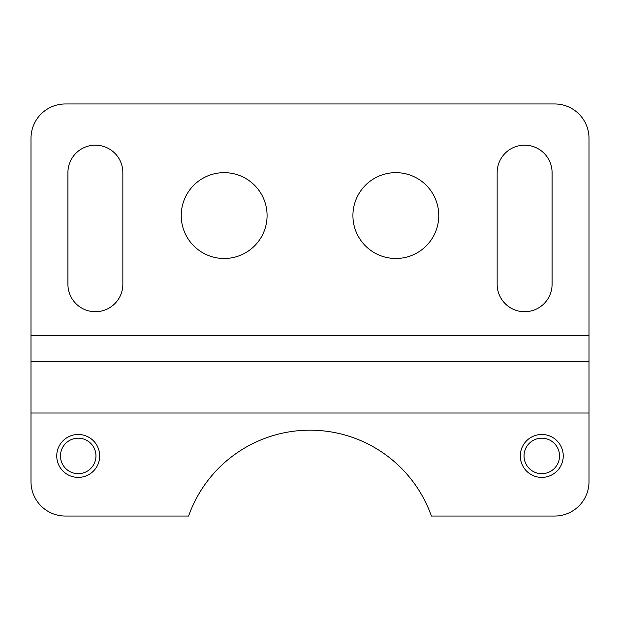 <?xml version="1.0" encoding="UTF-8"?>
<svg xmlns="http://www.w3.org/2000/svg" width="620" height="620" viewBox="0 0 620 620"><rect width="100%" height="100%" fill="white"/><g stroke="black" fill="none" stroke-linecap="round" stroke-linejoin="round"><path stroke-width="0.93" d="M99.681 455.94A21.46 21.46 0 0 0 78.213 434.481A21.46 21.46 0 0 0 56.753 455.94A21.46 21.46 0 0 0 78.213 477.4A21.46 21.46 0 0 0 99.681 455.94M563.247 455.94A21.46 21.46 0 0 0 541.787 434.481A21.46 21.46 0 0 0 520.32 455.94A21.46 21.46 0 0 0 541.787 477.4A21.46 21.46 0 0 0 563.247 455.94M31 413.013L31 481.693A34.34 34.34 0 0 0 65.34 516.034L188.596 516.034A128.766 128.766 0 0 1 431.404 516.034L554.66 516.034A34.34 34.34 0 0 0 589 481.693L589 413.013L31 413.013L31 361.507L589 361.507L589 413.013M589 335.753L589 138.306A34.34 34.34 0 0 0 554.66 103.966L65.34 103.966A34.34 34.34 0 0 0 31 138.306L31 361.507L589 361.507L589 335.753L31 335.753M181.234 215.566A42.92 42.92 0 0 1 224.153 172.647A42.92 42.92 0 0 1 267.081 215.566A42.92 42.92 0 0 1 224.153 258.494A42.92 42.92 0 0 1 181.234 215.566M67.913 172.647A27.474 27.474 0 0 1 95.387 145.173A27.474 27.474 0 0 1 122.853 172.647L122.853 284.247A27.474 27.474 0 0 1 95.387 311.721A27.474 27.474 0 0 1 67.913 284.247L67.913 172.647M352.92 215.566A42.92 42.92 0 0 1 395.847 172.647A42.92 42.92 0 0 1 438.766 215.566A42.92 42.92 0 0 1 395.847 258.494A42.92 42.92 0 0 1 352.92 215.566M552.087 284.247L552.087 172.647A27.474 27.474 0 0 0 524.613 145.173A27.474 27.474 0 0 0 497.147 172.647L497.147 284.247A27.474 27.474 0 0 0 524.613 311.721A27.474 27.474 0 0 0 552.087 284.247M559.527 455.94A17.747 17.747 0 0 0 541.787 438.193A17.747 17.747 0 0 0 524.039 455.94A17.747 17.747 0 0 0 541.787 473.68A17.747 17.747 0 0 0 559.527 455.94M95.96 455.94A17.747 17.747 0 0 0 78.213 438.193A17.747 17.747 0 0 0 60.473 455.94A17.747 17.747 0 0 0 78.213 473.68A17.747 17.747 0 0 0 95.96 455.94"/></g></svg>
